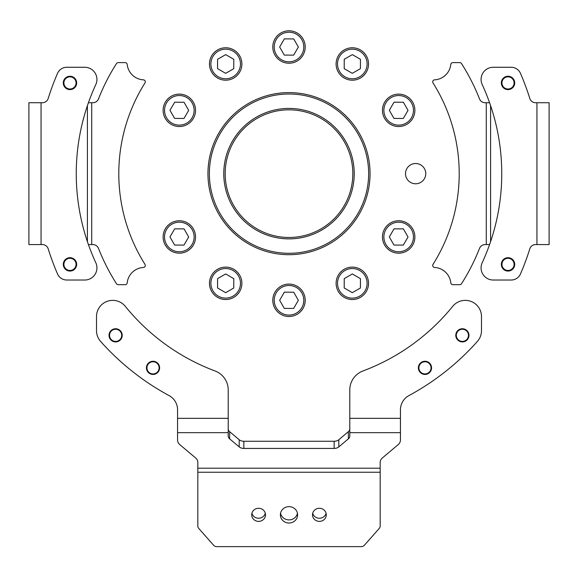 <?xml version="1.0" encoding="UTF-8"?>
<svg xmlns="http://www.w3.org/2000/svg" width="578" height="578" viewBox="0 0 578 578"><rect width="100%" height="100%" fill="white"/><g stroke="black" fill="none" stroke-linecap="round" stroke-linejoin="round"><path stroke-width="0.87" d="M508.019 257.687A6.683 6.683 0 0 0 501.336 264.37A6.683 6.683 0 0 0 508.019 271.06A6.683 6.683 0 0 0 514.709 264.37A6.683 6.683 0 0 0 508.019 257.687M508.019 76.245A6.683 6.683 0 0 0 501.336 82.929A6.683 6.683 0 0 0 508.019 89.612A6.683 6.683 0 0 0 514.709 82.929A6.683 6.683 0 0 0 508.019 76.245M433.016 82.936A170.199 170.199 0 0 1 433.016 264.363A2.023 2.023 0 0 0 434.62 267.469A17.224 17.224 0 0 1 450.804 282.873A2.023 2.023 0 0 0 452.82 284.687L459.799 284.687A2.023 2.023 0 0 0 461.504 283.747A204.648 204.648 0 0 0 479.494 248.424A6.076 6.076 0 0 1 485.159 244.566L486.286 244.566L486.286 102.732L485.159 102.732A6.076 6.076 0 0 1 479.494 98.874A204.648 204.648 0 0 0 461.504 63.551A2.023 2.023 0 0 0 459.799 62.612L452.82 62.612A2.023 2.023 0 0 0 450.804 64.433A17.224 17.224 0 0 1 434.62 79.836A2.023 2.023 0 0 0 433.016 82.936M486.286 102.732L489.588 102.732M489.588 244.566L486.286 244.566M529.802 248.836A252.261 252.261 0 0 1 520.482 273.921A10.129 10.129 0 0 1 511.183 280.027L493.222 280.027A12.16 12.16 0 0 1 482.182 262.773A212.755 212.755 0 0 0 482.182 84.525A12.16 12.16 0 0 1 493.222 67.272L511.183 67.272A10.129 10.129 0 0 1 520.482 73.377A252.261 252.261 0 0 1 529.802 98.462A6.076 6.076 0 0 0 535.604 102.732L549.1 102.732L549.1 244.566L535.604 244.566A6.076 6.076 0 0 0 529.802 248.836M505.295 258.937A6.076 6.076 0 0 1 513.452 261.646A6.076 6.076 0 0 1 510.75 269.803A6.076 6.076 0 0 1 502.593 267.101A6.076 6.076 0 0 1 505.295 258.937M69.981 89.612A6.683 6.683 0 0 0 76.664 82.929A6.683 6.683 0 0 0 69.981 76.245A6.683 6.683 0 0 0 63.291 82.929A6.683 6.683 0 0 0 69.981 89.612M69.981 271.06A6.683 6.683 0 0 0 76.664 264.37A6.683 6.683 0 0 0 69.981 257.687A6.683 6.683 0 0 0 63.291 264.37A6.683 6.683 0 0 0 69.981 271.06M144.984 264.363A170.199 170.199 0 0 1 144.984 82.936A2.023 2.023 0 0 0 143.38 79.836A17.224 17.224 0 0 1 127.196 64.433A2.023 2.023 0 0 0 125.18 62.612L118.201 62.612A2.023 2.023 0 0 0 116.496 63.551A204.648 204.648 0 0 0 98.506 98.874A6.076 6.076 0 0 1 92.841 102.732L91.714 102.732L91.714 244.566L92.841 244.566A6.076 6.076 0 0 1 98.506 248.424A204.648 204.648 0 0 0 116.496 283.747A2.023 2.023 0 0 0 118.201 284.687L125.18 284.687A2.023 2.023 0 0 0 127.196 282.873A17.224 17.224 0 0 1 143.38 267.469A2.023 2.023 0 0 0 144.984 264.363M91.714 244.566L88.412 244.566M88.412 102.732L91.714 102.732M48.198 98.462A252.261 252.261 0 0 1 57.518 73.377A10.129 10.129 0 0 1 66.817 67.272L84.778 67.272A12.16 12.16 0 0 1 95.818 84.525A212.755 212.755 0 0 0 95.818 262.773A12.16 12.16 0 0 1 84.778 280.027L66.817 280.027A10.129 10.129 0 0 1 57.518 273.921A252.261 252.261 0 0 1 48.198 248.836A6.076 6.076 0 0 0 42.396 244.566L28.9 244.566L28.9 102.732L42.396 102.732A6.076 6.076 0 0 0 48.198 98.462M504.464 78.001A6.076 6.076 0 0 1 512.953 79.374A6.076 6.076 0 0 1 511.573 87.856A6.076 6.076 0 0 1 503.091 86.483A6.076 6.076 0 0 1 504.464 78.001M67.25 269.803A6.076 6.076 0 0 1 64.548 261.646A6.076 6.076 0 0 1 72.705 258.937A6.076 6.076 0 0 1 75.407 267.101A6.076 6.076 0 0 1 67.25 269.803M66.427 87.856A6.076 6.076 0 0 1 65.047 79.374A6.076 6.076 0 0 1 73.536 78.001A6.076 6.076 0 0 1 74.909 86.483A6.076 6.076 0 0 1 66.427 87.856M400.438 432.669L400.438 409.831A16.213 16.213 0 0 1 408.942 395.576A252.261 252.261 0 0 0 477.385 341.425A16.213 16.213 0 0 0 481.488 330.645L481.488 316.563A16.213 16.213 0 0 0 452.69 306.354A210.724 210.724 0 0 1 362.941 370.975A20.259 20.259 0 0 0 349.784 389.955L349.784 432.669L400.438 432.669L400.438 440.125A10.129 7.167 180 0 1 398.069 444.735L382.549 457.812A10.129 7.167 -0 0 0 380.18 462.414L380.18 525.958A4.053 3.851 180 0 1 379.233 528.437L364.393 545.256A4.053 3.851 180 0 1 361.286 546.629L216.714 546.629A4.053 3.851 180 0 1 213.607 545.256L198.767 528.437A4.053 3.851 180 0 1 197.821 525.958L197.821 472.248L380.18 472.248M228.216 432.669L228.216 389.955A20.259 20.259 0 0 0 215.059 370.975A210.724 210.724 0 0 1 125.31 306.354A16.213 16.213 0 0 0 96.512 316.563L96.512 330.645A16.213 16.213 0 0 0 100.615 341.425A252.261 252.261 0 0 0 169.058 395.576A16.213 16.213 0 0 1 177.562 409.831L177.562 432.669L228.216 432.669L228.216 436.079A6.076 4.299 -0 0 0 229.639 438.846L239.191 446.895L239.191 439.728A6.076 4.299 180 0 0 243.844 441.267L334.156 441.267A6.076 4.299 180 0 0 338.809 439.728L348.361 431.679A6.076 4.299 180 0 0 349.784 428.919M289 523.025A8.612 8.193 180 0 0 297.612 514.832A8.612 8.193 180 0 0 289 506.646A8.612 8.193 180 0 0 280.388 514.832A8.612 8.193 180 0 0 289 523.025M280.547 513.271A8.612 8.193 180 0 0 289 519.889A8.612 8.193 180 0 0 297.453 513.271M319.396 521.385A6.893 6.553 180 0 0 326.281 514.832A6.893 6.553 180 0 0 319.396 508.279A6.893 6.553 180 0 0 312.503 514.832A6.893 6.553 180 0 0 319.396 521.385M312.705 513.271A6.893 6.553 180 0 0 326.086 513.271M258.604 521.385A6.893 6.553 180 0 0 265.497 514.832A6.893 6.553 180 0 0 258.604 508.279A6.893 6.553 180 0 0 251.719 514.832A6.893 6.553 180 0 0 258.604 521.385M251.914 513.271A6.893 6.553 180 0 0 265.295 513.271M153.026 374.428A6.582 6.582 0 0 0 159.607 367.846A6.582 6.582 0 0 0 153.026 361.257A6.582 6.582 0 0 0 146.436 367.846A6.582 6.582 0 0 0 157.953 372.21A6.582 6.582 0 0 0 157.389 362.912M115.622 341.916A6.582 6.582 0 0 0 122.204 335.327A6.582 6.582 0 0 0 115.622 328.745A6.582 6.582 0 0 0 109.032 335.327A6.582 6.582 0 0 0 115.622 341.916A6.582 6.582 0 0 0 122.204 335.428M462.378 341.916A6.582 6.582 0 0 0 468.968 335.327A6.582 6.582 0 0 0 462.378 328.745A6.582 6.582 0 0 0 455.796 335.327A6.582 6.582 0 0 0 468.028 338.708A6.582 6.582 0 0 0 465.76 329.677M424.975 374.428A6.582 6.582 0 0 0 431.564 367.846A6.582 6.582 0 0 0 424.975 361.257A6.582 6.582 0 0 0 418.393 367.846A6.582 6.582 0 0 0 431.13 370.187A6.582 6.582 0 0 0 427.323 361.691M338.809 439.728L338.809 446.895L348.361 438.846A6.076 4.299 -0 0 0 349.784 436.079L349.784 432.669M197.821 472.248L197.821 462.414A10.129 7.167 -0 0 0 195.451 457.812L179.931 444.735A10.129 7.167 180 0 1 177.562 440.125L177.562 432.669M338.809 446.895A6.076 4.299 -0 0 1 334.156 448.427L334.156 441.267M243.844 441.267L243.844 448.427L334.156 448.427M243.844 448.427A6.076 4.299 -0 0 1 239.191 446.895M228.216 428.919A6.076 4.299 180 0 0 229.639 431.679L239.191 439.728M457.162 332.213A6.076 6.076 0 0 1 465.5 330.11A6.076 6.076 0 0 1 467.595 338.448A6.076 6.076 0 0 1 459.257 340.543A6.076 6.076 0 0 1 457.162 332.213M419.296 365.679A6.076 6.076 0 0 1 427.142 362.168A6.076 6.076 0 0 1 430.653 370.007A6.076 6.076 0 0 1 422.807 373.525A6.076 6.076 0 0 1 419.296 365.679M148.474 363.815A6.076 6.076 0 0 1 157.057 363.295A6.076 6.076 0 0 1 157.577 371.878A6.076 6.076 0 0 1 148.994 372.391A6.076 6.076 0 0 1 148.474 363.815M109.545 335.233A6.076 6.076 0 0 1 115.716 329.25A6.076 6.076 0 0 1 121.698 335.421A6.076 6.076 0 0 1 115.528 341.41A6.076 6.076 0 0 1 109.545 335.233M382.463 236.908A16.213 16.213 0 0 1 398.733 220.76A16.213 16.213 0 0 1 414.881 237.031A16.213 16.213 0 0 1 398.61 253.178A16.213 16.213 0 0 1 382.463 236.908A16.213 16.213 0 0 0 398.61 253.178A16.213 16.213 0 0 0 414.881 237.031M403.321 245.094L408.032 237.002L403.379 228.881L394.023 228.845L389.312 236.937L393.965 245.058L403.321 245.094M390.511 124.342A16.213 16.213 0 0 1 384.666 102.176A16.213 16.213 0 0 1 406.825 96.324A16.213 16.213 0 0 1 412.678 118.49A16.213 16.213 0 0 1 390.511 124.342A16.213 16.213 0 0 0 412.678 118.49A16.213 16.213 0 0 0 406.825 96.324M408.032 110.369L403.379 102.241L394.023 102.212L389.312 110.297L393.965 118.418L403.321 118.454L408.032 110.369M352.262 80.19A16.213 16.213 0 0 1 336.107 63.92A16.213 16.213 0 0 1 352.378 47.772A16.213 16.213 0 0 1 368.526 64.035A16.213 16.213 0 0 1 352.262 80.19A16.213 16.213 0 0 0 368.526 64.035A16.213 16.213 0 0 0 352.378 47.772M360.441 59.332L352.356 54.621L344.235 59.267L344.199 68.63L352.284 73.334L360.405 68.688L360.441 59.332M297.056 61.08A16.213 16.213 0 0 1 274.933 55.062A16.213 16.213 0 0 1 280.944 32.946A16.213 16.213 0 0 1 303.067 38.957A16.213 16.213 0 0 1 297.056 61.08A16.213 16.213 0 0 0 303.067 38.957A16.213 16.213 0 0 0 280.944 32.946M293.711 38.921L284.354 38.892L279.644 46.977L284.289 55.098L293.646 55.134L298.356 47.049L293.711 38.921M239.689 72.134A16.213 16.213 0 0 1 217.523 77.987A16.213 16.213 0 0 1 211.671 55.82A16.213 16.213 0 0 1 233.837 49.968A16.213 16.213 0 0 1 239.689 72.134A16.213 16.213 0 0 0 233.837 49.968A16.213 16.213 0 0 0 211.671 55.82M225.716 54.621L217.595 59.267L217.559 68.63L225.644 73.334L233.765 68.688L233.801 59.332L225.716 54.621M195.537 110.391A16.213 16.213 0 0 1 179.267 126.539A16.213 16.213 0 0 1 163.119 110.268A16.213 16.213 0 0 1 179.39 94.12A16.213 16.213 0 0 1 195.537 110.391A16.213 16.213 0 0 0 179.39 94.12A16.213 16.213 0 0 0 163.119 110.268M174.679 102.212L169.968 110.297L174.621 118.418L183.977 118.454L188.688 110.369L184.035 102.241L174.679 102.212M187.489 222.964A16.213 16.213 0 0 1 193.334 245.123A16.213 16.213 0 0 1 171.175 250.975A16.213 16.213 0 0 1 165.322 228.809A16.213 16.213 0 0 1 187.489 222.964A16.213 16.213 0 0 0 165.322 228.809A16.213 16.213 0 0 0 171.175 250.975M169.968 236.937L174.621 245.058L183.977 245.094L188.688 237.002L184.035 228.881L174.679 228.845L169.968 236.937M225.738 267.115A16.213 16.213 0 0 1 241.893 283.379A16.213 16.213 0 0 1 225.622 299.534A16.213 16.213 0 0 1 209.474 283.263A16.213 16.213 0 0 1 225.738 267.115A16.213 16.213 0 0 0 209.474 283.263A16.213 16.213 0 0 0 225.622 299.534M217.559 287.974L225.644 292.678L233.765 288.032L233.801 278.675L225.716 273.965L217.595 278.61L217.559 287.974M280.944 286.218A16.213 16.213 0 0 1 303.067 292.237A16.213 16.213 0 0 1 297.056 314.36A16.213 16.213 0 0 1 274.933 308.341A16.213 16.213 0 0 1 280.944 286.218A16.213 16.213 0 0 0 274.933 308.341A16.213 16.213 0 0 0 297.056 314.36M284.289 308.377L293.646 308.414L298.356 300.322L293.711 292.201L284.354 292.165L279.644 300.257L284.289 308.377M338.311 275.164A16.213 16.213 0 0 1 360.477 269.312A16.213 16.213 0 0 1 366.329 291.478A16.213 16.213 0 0 1 344.163 297.33A16.213 16.213 0 0 1 338.311 275.164A16.213 16.213 0 0 0 344.163 297.33A16.213 16.213 0 0 0 366.329 291.478M352.284 292.678L360.405 288.032L360.441 278.675L352.356 273.965L344.235 278.61L344.199 287.974L352.284 292.678M420.82 182.352A10.129 10.129 0 0 0 424.339 168.465A10.129 10.129 0 0 0 410.452 164.947A10.129 10.129 0 0 0 406.934 178.833A10.129 10.129 0 0 0 420.82 182.352M223.773 173.653A65.227 65.227 0 0 0 289 238.88A65.227 65.227 0 0 0 354.227 173.653A65.227 65.227 0 0 0 289 108.418A65.227 65.227 0 0 0 223.773 173.653M225.174 173.653A63.826 63.826 0 0 0 289 237.479A63.826 63.826 0 0 0 352.826 173.653A63.826 63.826 0 0 0 289 109.827A63.826 63.826 0 0 0 225.174 173.653M370.05 173.653A81.05 81.05 0 0 0 289 92.603A81.05 81.05 0 0 0 207.95 173.653A81.05 81.05 0 0 0 289 254.696A81.05 81.05 0 0 0 370.05 173.653M368.641 173.653A79.641 79.641 0 0 0 289 94.004A79.641 79.641 0 0 0 209.359 173.653A79.641 79.641 0 0 0 289 253.294A79.641 79.641 0 0 0 368.641 173.653M490.585 241.669L490.585 105.629M536.94 244.566L536.94 102.732M510.974 270.258A6.582 6.582 0 0 1 502.138 267.325A6.582 6.582 0 0 1 505.064 258.489A6.582 6.582 0 0 1 513.907 261.415A6.582 6.582 0 0 1 510.974 270.258M87.415 105.629L87.415 241.669M41.06 102.732L41.06 244.566M511.87 88.268A6.582 6.582 0 0 1 502.679 86.779A6.582 6.582 0 0 1 504.168 77.589A6.582 6.582 0 0 1 513.365 79.078A6.582 6.582 0 0 1 511.87 88.268M72.936 258.489A6.582 6.582 0 0 1 75.862 267.325A6.582 6.582 0 0 1 67.026 270.258A6.582 6.582 0 0 1 64.093 261.415A6.582 6.582 0 0 1 72.936 258.489M73.832 77.589A6.582 6.582 0 0 1 75.321 86.779A6.582 6.582 0 0 1 66.13 88.268A6.582 6.582 0 0 1 64.635 79.078A6.582 6.582 0 0 1 73.832 77.589M197.821 468.216L380.18 468.216M348.361 438.846L348.361 431.679M229.639 431.679L229.639 438.846M177.562 418.342L228.216 418.342M349.784 418.342L400.438 418.342M458.997 340.984A6.582 6.582 0 0 1 462.378 328.745M422.626 373.995A6.582 6.582 0 0 1 424.975 361.257M148.654 372.774A6.582 6.582 0 0 1 153.026 361.257M115.521 341.916A6.582 6.582 0 0 1 109.032 335.226A6.582 6.582 0 0 1 115.622 328.745M413.465 237.023A14.79 14.79 0 0 0 398.726 222.176A14.79 14.79 0 0 0 383.879 236.915A14.79 14.79 0 0 0 398.618 251.762A14.79 14.79 0 0 0 413.465 237.023M406.117 97.552A14.79 14.79 0 0 0 385.887 102.891A14.79 14.79 0 0 0 391.227 123.114A14.79 14.79 0 0 0 411.457 117.775A14.79 14.79 0 0 0 406.117 97.552M352.378 49.188A14.79 14.79 0 0 0 337.53 63.92A14.79 14.79 0 0 0 352.262 78.767A14.79 14.79 0 0 0 367.109 64.035A14.79 14.79 0 0 0 352.378 49.188M281.652 34.174A14.79 14.79 0 0 0 276.161 54.361A14.79 14.79 0 0 0 296.348 59.852A14.79 14.79 0 0 0 301.839 39.665A14.79 14.79 0 0 0 281.652 34.174M212.899 56.536A14.79 14.79 0 0 0 218.238 76.758A14.79 14.79 0 0 0 238.461 71.419A14.79 14.79 0 0 0 233.122 51.196A14.79 14.79 0 0 0 212.899 56.536M164.535 110.275A14.79 14.79 0 0 0 179.274 125.123A14.79 14.79 0 0 0 194.121 110.384A14.79 14.79 0 0 0 179.382 95.536A14.79 14.79 0 0 0 164.535 110.275M171.883 249.754A14.79 14.79 0 0 0 192.113 244.415A14.79 14.79 0 0 0 186.773 224.185A14.79 14.79 0 0 0 166.543 229.524A14.79 14.79 0 0 0 171.883 249.754M225.622 298.111A14.79 14.79 0 0 0 240.47 283.379A14.79 14.79 0 0 0 225.738 268.532A14.79 14.79 0 0 0 210.891 283.263A14.79 14.79 0 0 0 225.622 298.111M296.348 313.124A14.79 14.79 0 0 0 301.839 292.938A14.79 14.79 0 0 0 281.652 287.454A14.79 14.79 0 0 0 276.161 307.633A14.79 14.79 0 0 0 296.348 313.124M365.101 290.763A14.79 14.79 0 0 0 359.762 270.54A14.79 14.79 0 0 0 339.539 275.879A14.79 14.79 0 0 0 344.878 296.102A14.79 14.79 0 0 0 365.101 290.763"/></g></svg>
